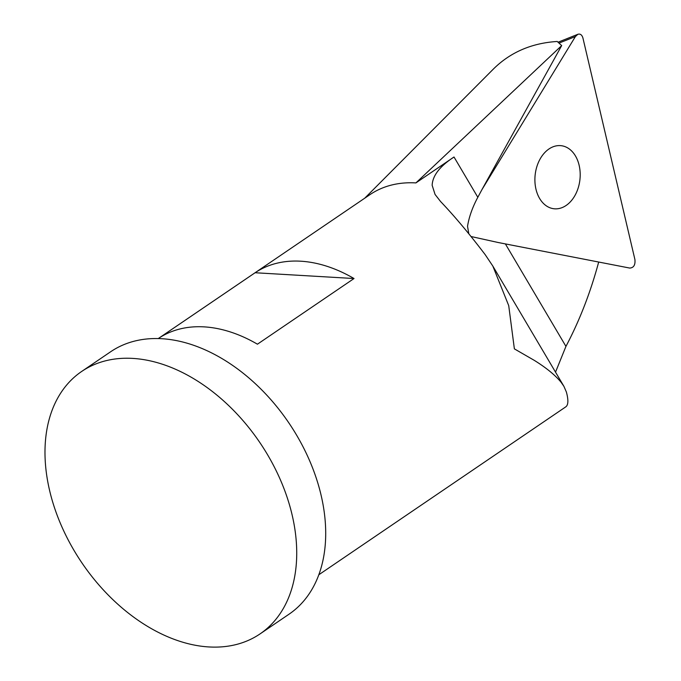 <?xml version="1.0" encoding="UTF-8"?>
<svg xmlns="http://www.w3.org/2000/svg" width="681" height="681" viewBox="0 0 681 681"><rect width="100%" height="100%" fill="white"/><g stroke="black" fill="none" stroke-linecap="round" stroke-linejoin="round"><path stroke-width="1.02" d="M468.809 233.787L467.532 226.279C469.039 216.95 472.469 207.288 477.824 197.286L481.995 189.531L575.402 36.553L577.871 34.288C580.297 33.599 581.974 34.842 582.927 38.017L634.922 259.572C635.424 264.986 633.696 267.812 629.738 268.067L498.364 242.547L471.014 236.511M579.497 182.61A31.735 22.516 -83.5 0 1 553.934 208.752A31.735 22.516 -83.5 0 1 535.181 174.659A31.735 22.516 -83.5 0 1 561.153 145.691A31.735 22.516 -83.5 0 1 579.497 182.61M318.836 574.755L565.758 406.872C568.337 405.05 568.55 400.105 566.396 392.052L563.911 386.331L561.076 382.245C555.177 375.086 546.222 367.783 534.227 360.326L514.376 348.868L508.724 305.65L492.814 266.041L485.221 254.703C469.277 233.728 454.389 215.988 440.556 201.491L435.057 194.434L432.146 185.258C432.605 175.613 439.892 166.198 454.014 157.005L415.904 182.917A142.797 96.659 -124.2 0 0 369.928 194.664L158.256 338.568M415.904 182.917L561.68 45.593L557.22 41.473C531.674 43.082 510.418 52.25 493.47 68.968L364.744 198.188M481.995 189.531L561.68 45.593M555.526 372.141L565.945 346.382A317.329 207.194 93.4 0 0 598.684 262.032M260.065 633.892L289.042 614.194A158.664 107.394 -124.2 0 0 288.65 422.603A158.664 107.394 -124.2 0 0 110.628 351.771L81.652 371.468A158.664 107.394 55.8 0 1 259.674 442.301A158.664 107.394 55.8 0 1 260.065 633.892A158.664 107.394 55.8 0 1 208.973 646.95A158.664 107.394 55.8 0 1 63.384 530.141A158.664 107.394 55.8 0 1 81.652 371.468M255.094 272.74A142.797 96.659 55.8 0 1 354.026 278.529L257.435 344.194A142.797 96.659 -124.2 0 0 158.511 338.406L255.094 272.74L354.026 278.529M559.237 43.014L575.402 36.553M505.379 243.909L565.945 346.382M454.014 157.005L477.824 197.286M577.871 34.288L558.19 42.154M563.911 386.331L492.814 266.041"/></g></svg>
